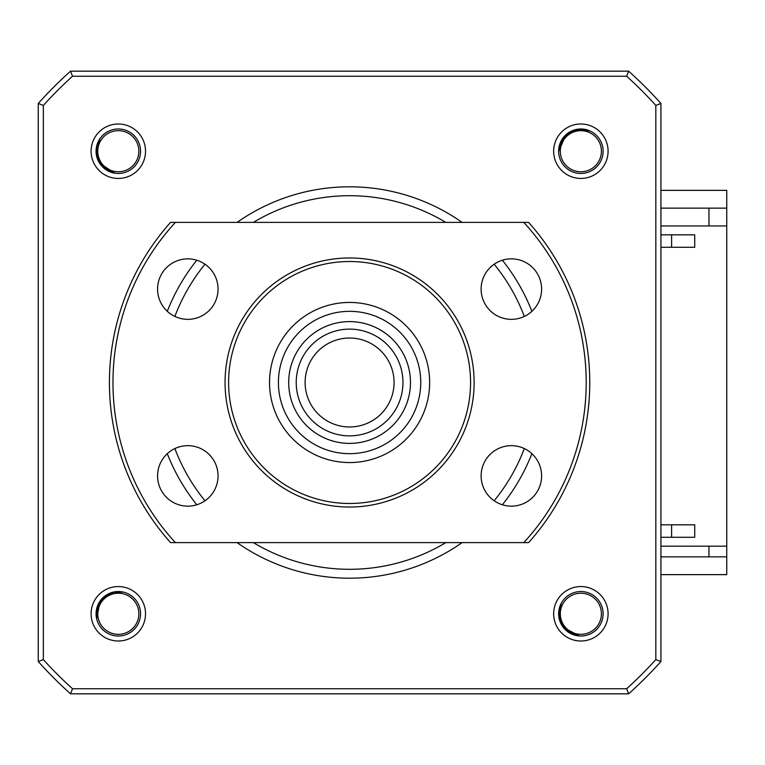<?xml version="1.0" encoding="UTF-8"?>
<svg xmlns="http://www.w3.org/2000/svg" width="765" height="765" viewBox="0 0 765 765"><rect width="100%" height="100%" fill="white"/><g stroke="black" fill="none" stroke-linecap="round" stroke-linejoin="round"><path stroke-width="1.15" d="M118.307 636.021A22.242 22.242 0 0 0 140.55 613.779A22.242 22.242 0 0 0 118.307 591.536A22.242 22.242 0 0 0 96.074 613.779A22.242 22.242 0 0 0 118.307 636.021M118.307 173.464A22.242 22.242 0 0 0 140.55 151.221A22.242 22.242 0 0 0 118.307 128.979A22.242 22.242 0 0 0 96.074 151.221A22.242 22.242 0 0 0 118.307 173.464M580.865 173.464A22.242 22.242 0 0 0 603.107 151.221A22.242 22.242 0 0 0 580.865 128.979A22.242 22.242 0 0 0 558.632 151.221A22.242 22.242 0 0 0 580.865 173.464M580.865 636.021A22.242 22.242 0 0 0 603.107 613.779A22.242 22.242 0 0 0 580.865 591.536A22.242 22.242 0 0 0 558.632 613.779A22.242 22.242 0 0 0 580.865 636.021M462.108 222.386A195.697 195.697 0 0 0 237.073 222.386M196.796 260.224A195.697 195.697 0 0 0 167.296 311.317M167.296 453.683A195.697 195.697 0 0 0 196.796 504.776M237.073 542.615A195.697 195.697 0 0 0 462.108 542.615M118.307 178.436A27.224 27.224 0 0 0 145.532 151.221A27.224 27.224 0 0 0 118.307 123.997A27.224 27.224 0 0 0 91.092 151.221A27.224 27.224 0 0 0 118.307 178.436M118.307 641.003A27.224 27.224 0 0 0 145.532 613.779A27.224 27.224 0 0 0 118.307 586.564A27.224 27.224 0 0 0 91.092 613.779A27.224 27.224 0 0 0 118.307 641.003M580.865 641.003A27.224 27.224 0 0 0 608.089 613.779A27.224 27.224 0 0 0 580.865 586.564A27.224 27.224 0 0 0 553.65 613.779A27.224 27.224 0 0 0 580.865 641.003M580.865 178.436A27.224 27.224 0 0 0 608.089 151.221A27.224 27.224 0 0 0 580.865 123.997A27.224 27.224 0 0 0 553.65 151.221A27.224 27.224 0 0 0 580.865 178.436M502.376 504.776A195.697 195.697 0 0 0 531.876 453.683M531.876 311.317A195.697 195.697 0 0 0 502.376 260.224M43.337 659.583L43.337 105.417A412.995 412.995 0 0 1 72.503 76.251L626.669 76.251L628.62 71.164A418.082 418.082 0 0 1 660.922 103.466L655.835 105.417L655.835 659.583A412.995 412.995 0 0 1 626.669 688.749L72.503 688.749A412.995 412.995 0 0 1 43.337 659.583L38.25 661.534L38.25 103.466A418.082 418.082 0 0 1 70.552 71.164L628.62 71.164M626.669 76.251A412.995 412.995 0 0 1 655.835 105.417M72.503 76.251L70.552 71.164A418.082 418.082 0 0 0 38.25 103.466L43.337 105.417M660.922 103.466L660.922 661.534L655.835 659.583M660.922 661.534A418.082 418.082 0 0 1 628.62 693.836L626.669 688.749M628.62 693.836L70.552 693.836L72.503 688.749M70.552 693.836A418.082 418.082 0 0 1 38.25 661.534A418.082 418.082 0 0 0 70.552 693.836M660.922 574.639L726.75 574.639L726.75 546.172L660.922 546.172M660.922 208.147L726.75 208.147L726.75 190.361L660.922 190.361M726.75 208.147L726.75 546.172M660.922 556.853L726.75 556.853M708.964 556.853L708.964 546.172M708.964 225.943L708.964 208.147M593.363 134.908A20.55 20.55 0 0 0 564.56 138.723A20.55 20.55 0 0 0 568.366 167.535A20.55 20.55 0 0 0 597.178 163.72A20.55 20.55 0 0 0 593.363 134.908M558.804 148.41L558.986 150.782C560.611 137.365 568.146 130.222 581.591 129.352L590.312 131.092M126.923 595.122A20.55 20.55 0 0 0 99.651 605.163A20.55 20.55 0 0 0 109.691 632.435A20.55 20.55 0 0 0 136.964 622.394A20.55 20.55 0 0 0 126.923 595.122M96.17 615.873L96.868 618.149C95.51 604.713 101.286 596.088 114.215 592.282L123.108 592.062M565.526 600.104A20.55 20.55 0 0 0 567.19 629.117A20.55 20.55 0 0 0 596.203 627.453A20.55 20.55 0 0 0 594.539 598.44A20.55 20.55 0 0 0 565.526 600.104M576.428 635.572L578.809 635.562C565.545 632.951 558.986 624.909 559.11 611.436L561.491 602.868M104.384 136.103A20.55 20.55 0 0 0 103.199 165.144A20.55 20.55 0 0 0 132.23 166.33A20.55 20.55 0 0 0 133.426 137.298A20.55 20.55 0 0 0 104.384 136.103M111.747 172.469L114.119 172.699C101.181 168.797 95.443 160.153 96.887 146.756L100.1 138.465M97.786 158.814L98.895 161.319L106.708 169.773L98.895 161.319L97.786 158.814L98.895 161.319L105.121 168.683M96.954 155.993L96.744 154.951M112.245 172.249L110.753 171.762M106.708 169.773L103.677 167.497L98.895 161.319M100.033 163.261L103.677 167.497L100.837 164.398M100.98 164.59L98.838 161.214M105.637 169.055L98.953 161.434L96.906 155.802M112.838 172.412L108.735 170.901M107.855 170.442L105.78 169.17M104.987 168.577L103.552 167.382M102.634 166.493L102.137 165.967M561.185 623.351L562.543 625.732L571.139 633.382L562.543 625.732L561.185 623.351L562.543 625.732L569.447 632.445M560.085 620.625L559.77 619.602M576.896 635.294L575.337 634.95M571.139 633.382L567.926 631.431L562.543 625.732M567.907 631.412L566.549 630.331L567.907 631.412M564.933 628.782L562.476 625.636M578.072 635.486L564.857 628.696L563.862 627.549M570.002 632.77L562.61 625.837L560.018 620.434M577.499 635.399L573.272 634.3M572.354 633.936L570.164 632.865M569.313 632.359L568.041 631.508M566.846 630.58L566.224 630.035M103.418 597.742L101.535 599.731L96.725 610.183L101.535 599.731L103.418 597.742L101.535 599.731L97.126 608.299M96.562 616.246L96.447 614.687M96.725 610.183L97.652 606.54L101.535 599.731L105.866 595.772M99.44 602.696L97.671 606.511L101.611 599.636M99.316 602.906L100.177 601.519M96.973 608.921L101.563 599.693M96.639 616.848L96.466 612.488M96.543 611.503L96.935 609.103M97.165 608.137L97.614 606.674M98.188 605.172L98.484 604.503M569.858 132.307L567.582 133.827L560.592 142.979L567.582 133.827L569.858 132.307L567.582 133.827L561.405 141.219M572.497 130.997L573.492 130.614M559.11 148.85L559.339 147.282M560.592 142.979L562.323 139.603L567.582 133.827M563.298 138.178L564.886 136.266M564.723 136.447L567.678 133.76M559.014 150.045L564.799 136.361L565.87 135.281M561.118 141.793L567.487 133.904L572.679 130.93M559.052 149.462L559.837 145.168M560.133 144.222L561.041 141.965M561.481 141.076L562.227 139.746M563.126 138.408L563.566 137.824M660.922 225.943L726.75 225.943M660.922 247.286L694.725 247.286L694.725 234.836L660.922 234.836M660.922 537.279L694.725 537.279L694.725 524.828L660.922 524.828M694.725 537.279L671.603 537.279L671.603 524.828M694.725 234.836L671.603 234.836L671.603 247.286M394.061 382.5A44.475 44.475 0 0 0 349.586 338.025A44.475 44.475 0 0 0 305.111 382.5A44.475 44.475 0 0 0 349.586 426.975A44.475 44.475 0 0 0 394.061 382.5M296.218 382.5A53.368 53.368 0 0 1 349.586 329.132A53.368 53.368 0 0 1 402.964 382.5A53.368 53.368 0 0 1 349.586 435.868A53.368 53.368 0 0 1 296.218 382.5M410.48 382.5A60.894 60.894 0 0 0 349.586 321.606A60.894 60.894 0 0 0 288.692 382.5A60.894 60.894 0 0 0 349.586 443.394A60.894 60.894 0 0 0 410.48 382.5M278.422 382.5A71.164 71.164 0 0 1 349.586 311.336A71.164 71.164 0 0 1 420.75 382.5A71.164 71.164 0 0 1 349.586 453.664A71.164 71.164 0 0 1 278.422 382.5M349.586 302.443A80.057 80.057 0 0 1 429.643 382.5A80.057 80.057 0 0 1 349.586 462.557A80.057 80.057 0 0 1 269.529 382.5A80.057 80.057 0 0 1 349.586 302.443M349.586 261.525A120.975 120.975 0 0 0 228.611 382.5A120.975 120.975 0 0 0 349.586 503.475A120.975 120.975 0 0 0 470.561 382.5A120.975 120.975 0 0 0 349.586 261.525M349.586 507.032A124.532 124.532 0 0 1 225.053 382.5A124.532 124.532 0 0 1 349.586 257.968A124.532 124.532 0 0 1 474.118 382.5A124.532 124.532 0 0 1 349.586 507.032M511.364 506.143A30.246 30.246 0 0 0 541.61 475.897A30.246 30.246 0 0 0 511.364 445.66A30.246 30.246 0 0 0 481.118 475.897A30.246 30.246 0 0 0 511.364 506.143M511.364 319.34A30.246 30.246 0 0 0 541.61 289.103A30.246 30.246 0 0 0 511.364 258.857A30.246 30.246 0 0 0 481.118 289.103A30.246 30.246 0 0 0 511.364 319.34M187.808 319.34A30.246 30.246 0 0 0 218.054 289.103A30.246 30.246 0 0 0 187.808 258.857A30.246 30.246 0 0 0 157.571 289.103A30.246 30.246 0 0 0 187.808 319.34M187.808 506.143A30.246 30.246 0 0 0 218.054 475.897A30.246 30.246 0 0 0 187.808 445.66A30.246 30.246 0 0 0 157.571 475.897A30.246 30.246 0 0 0 187.808 506.143M523.796 222.386L175.376 222.386A236.615 236.615 0 0 0 175.376 542.615L523.796 542.615A236.615 236.615 0 0 0 523.796 222.386L528.605 222.386A240.172 240.172 0 0 1 528.605 542.615L523.796 542.615M175.376 542.615L170.576 542.615A240.172 240.172 0 0 1 170.576 222.386L175.376 222.386M445.804 222.386A186.803 186.803 0 0 0 253.368 222.386M205.001 264.221A186.803 186.803 0 0 0 174.86 316.433M174.86 448.567A186.803 186.803 0 0 0 205.001 500.779M253.368 542.615A186.803 186.803 0 0 0 445.804 542.615M494.171 500.779A186.803 186.803 0 0 0 524.312 448.567M524.312 316.433A186.803 186.803 0 0 0 494.171 264.221M114.062 172.689L100.282 163.624M96.639 154.243L96.734 154.893M96.801 147.167L96.696 147.808M112.952 172.441L112.474 172.316M99.134 161.759L98.494 160.497M97.222 157.064L96.629 154.186M111.833 172.125L108.754 170.911M113.507 172.574L107.138 170.031M105.704 169.103L102.768 166.627M113.669 172.603L106.478 169.629M113.402 172.546L100.913 164.494M97.098 156.624L96.725 154.836M578.742 635.562L564.14 627.883M559.598 618.914L559.76 619.554M559.072 611.857L559.024 612.497M577.613 635.419L577.126 635.342M566.559 630.331L564.771 628.601M562.82 626.153L562.055 624.957M560.449 621.658L559.578 618.856M576.475 635.218L573.291 634.309M578.187 635.495L571.589 633.602M570.078 632.818L566.913 630.637M578.35 635.514L570.9 633.257M560.296 621.237L559.741 619.497M96.859 618.091L99.938 601.883M107.205 594.921L106.641 595.266M113.803 592.368L113.172 592.512M96.658 616.973L96.591 616.485M101.219 600.114L102.137 599.033M104.824 596.547L107.253 594.893M96.524 615.815L96.466 612.507M96.753 617.537L96.648 610.68M96.954 608.997L98.121 605.345M96.782 617.699L96.773 609.915M96.734 617.432L99.374 602.81M105.188 596.27L106.689 595.237M558.986 150.724L565.555 135.587M572.803 130.882L573.54 130.605M581.171 129.342L580.52 129.342M559.043 149.586L559.091 149.099M567.19 134.133L568.328 133.292M571.493 131.446L574.228 130.366M559.167 148.429L559.827 145.187M572.784 130.892L574.171 130.385M559.014 150.16L560.41 143.447M561.08 141.869L563.021 138.561M559.005 150.322L560.697 142.73M571.904 131.255L573.597 130.576"/></g></svg>
